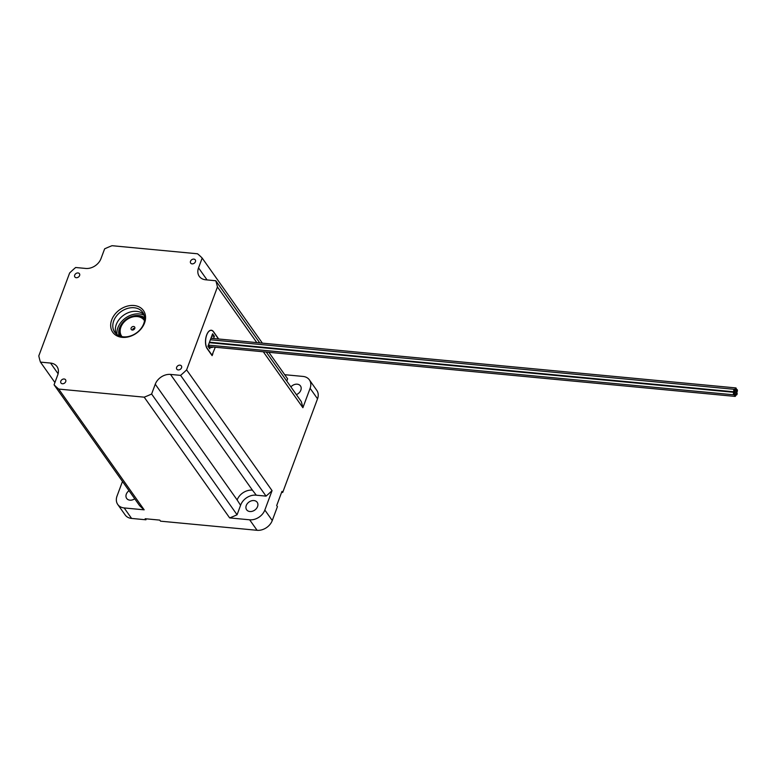 <?xml version="1.0" encoding="UTF-8"?>
<svg xmlns="http://www.w3.org/2000/svg" width="776" height="776" viewBox="0 0 776 776"><rect width="100%" height="100%" fill="white"/><g stroke="black" fill="none" stroke-linecap="round" stroke-linejoin="round"><path stroke-width="1.16" d="M736.414 391.793A1.251 0.601 -84.6 0 1 736.259 390.367A1.251 0.601 -84.6 0 1 736.919 389.484A1.251 0.601 -84.6 0 1 737.2 389.668A1.251 0.601 -84.6 0 1 737.355 391.104A1.251 0.601 -84.6 0 1 736.686 391.987A1.251 0.601 -84.6 0 1 736.414 391.793M733.912 391.637A1.251 0.601 -84.6 0 1 733.757 390.202A1.251 0.601 -84.6 0 1 734.426 389.329A1.251 0.601 -84.6 0 1 734.707 389.513A1.251 0.601 -84.6 0 1 734.862 390.939A1.251 0.601 -84.6 0 1 734.193 391.822A1.251 0.601 -84.6 0 1 733.912 391.637M735.289 390.221A1.251 0.601 -84.6 0 1 735.134 388.786A1.251 0.601 -84.6 0 1 735.803 387.913A1.251 0.601 -84.6 0 1 736.085 388.097A1.251 0.601 -84.6 0 1 736.24 389.523A1.251 0.601 -84.6 0 1 735.57 390.406A1.251 0.601 -84.6 0 1 735.289 390.221M211.082 342.846A1.251 0.601 -84.6 0 1 211.285 342.798L736.657 392.481A1.251 0.601 -84.6 0 1 736.938 392.666A1.251 0.601 -84.6 0 1 737.093 394.101A1.251 0.601 -84.6 0 1 736.424 394.974A1.251 0.601 -84.6 0 1 736.152 394.79A1.251 0.601 -84.6 0 1 735.997 393.364A1.251 0.601 -84.6 0 1 736.657 392.481M735.047 396.4A1.251 0.601 -84.6 0 1 734.765 396.206A1.251 0.601 -84.6 0 1 734.61 394.78A1.251 0.601 -84.6 0 1 735.279 393.898A1.251 0.601 -84.6 0 1 735.561 394.082A1.251 0.601 -84.6 0 1 735.716 395.517A1.251 0.601 -84.6 0 1 735.047 396.4L209.675 346.707A1.251 0.601 -84.6 0 1 209.394 346.523A1.251 0.601 -84.6 0 1 209.219 345.194M733.65 394.635A1.251 0.601 -84.6 0 1 733.495 393.199A1.251 0.601 -84.6 0 1 734.164 392.326A1.251 0.601 -84.6 0 1 734.445 392.51A1.251 0.601 -84.6 0 1 734.6 393.936A1.251 0.601 -84.6 0 1 733.931 394.819A1.251 0.601 -84.6 0 1 733.65 394.635M733.931 394.819L208.56 345.126A1.251 0.601 -84.6 0 1 208.404 345.068M133.618 326.492A2.095 1.6 144.7 0 1 134.83 328.287A2.095 1.6 144.7 0 1 132.356 330.043A2.095 1.6 144.7 0 1 132.298 330.033A2.095 1.6 144.7 0 1 131.125 328.093A2.095 1.6 144.7 0 1 133.618 326.492M134.558 328.878A0.989 0.757 -35.3 0 0 132.968 328.898A0.989 0.757 -35.3 0 0 133.006 329.975M122.007 336.648A13.793 10.573 144.7 0 1 120.901 327.123A13.793 10.573 144.7 0 1 132.308 317.045A13.793 10.573 144.7 0 1 144.511 320.73M144.656 319.314A14.802 11.339 -35.3 0 0 131.571 317.074A14.802 11.339 -35.3 0 0 120.406 327.569A14.802 11.339 -35.3 0 0 120.629 336.318M179.974 365.156A2.803 2.153 144.7 0 1 181.39 365.913A2.803 2.153 144.7 0 1 181.07 368.6A2.803 2.153 144.7 0 1 178.208 369.919A2.803 2.153 144.7 0 1 176.802 369.163A2.803 2.153 144.7 0 1 177.122 366.476A2.803 2.153 144.7 0 1 179.974 365.156M193.855 259.106A2.803 2.153 144.7 0 1 195.261 259.863A2.803 2.153 144.7 0 1 194.951 262.55A2.803 2.153 144.7 0 1 192.089 263.869A2.803 2.153 144.7 0 1 190.683 263.113A2.803 2.153 144.7 0 1 190.993 260.426A2.803 2.153 144.7 0 1 193.855 259.106M64.156 378.998A2.803 2.153 144.7 0 1 65.562 379.755A2.803 2.153 144.7 0 1 65.252 382.442A2.803 2.153 144.7 0 1 62.39 383.761A2.803 2.153 144.7 0 1 60.984 383.005A2.803 2.153 144.7 0 1 61.294 380.318A2.803 2.153 144.7 0 1 64.156 378.998M78.037 272.948A2.803 2.153 144.7 0 1 79.443 273.705A2.803 2.153 144.7 0 1 79.123 276.392A2.803 2.153 144.7 0 1 76.271 277.711A2.803 2.153 144.7 0 1 74.855 276.954A2.803 2.153 144.7 0 1 75.175 274.267A2.803 2.153 144.7 0 1 78.037 272.948M134.044 305.511A18.799 14.404 144.7 0 1 144.54 322.991A18.799 14.404 144.7 0 1 122.201 337.356A18.799 14.404 144.7 0 1 111.705 319.877A18.799 14.404 144.7 0 1 134.044 305.511M123.316 336.832A17.169 13.153 -35.3 0 0 140.815 328.791A17.169 13.153 -35.3 0 0 142.745 312.369A17.169 13.153 -35.3 0 0 134.141 307.742A17.169 13.153 -35.3 0 0 116.642 315.784A17.169 13.153 -35.3 0 0 114.712 332.206A17.169 13.153 -35.3 0 0 123.316 336.832M116.196 333.874A17.169 13.153 144.7 0 1 120.125 318.315A17.169 13.153 144.7 0 1 136.692 311.36A17.169 13.153 144.7 0 1 143.822 314.319M249.872 511.52A6.47 4.957 -35.3 0 0 256.468 508.493A6.47 4.957 -35.3 0 0 257.195 502.305A6.47 4.957 -35.3 0 0 253.946 500.559A6.47 4.957 -35.3 0 0 247.36 503.595A6.47 4.957 -35.3 0 0 246.632 509.774A6.47 4.957 -35.3 0 0 249.872 511.52M296.374 394.635A6.47 4.957 -35.3 0 0 300.467 385.934A6.47 4.957 -35.3 0 0 297.227 384.188A6.47 4.957 -35.3 0 0 290.903 386.904M129.02 490.704A6.47 4.957 -35.3 0 0 126.672 498.425A6.47 4.957 -35.3 0 0 129.912 500.171A6.47 4.957 -35.3 0 0 134.743 498.784M144.171 315.289A18.003 13.793 -35.3 0 0 132.007 314.775A18.003 13.793 -35.3 0 0 116.992 334.524M212.828 347.008A5.015 2.406 -84.6 0 1 211.596 347.541A5.015 2.406 -84.6 0 1 210.48 346.794L208.172 346.581M215.291 347.241L211.926 355.379M212.197 355.408L207.26 348.434A9.778 4.695 -84.6 0 1 206.717 335.019L206.726 334.98A9.778 4.695 -84.6 0 1 211.276 330.382A9.778 4.695 -84.6 0 1 213.439 331.827L218.26 338.637M211.014 338.055L213.642 338.307L214.389 336.309L212.595 333.787L207.958 346.271L209.743 348.793L210.48 346.794M214.389 336.309L211.751 336.056M206.717 335.019L206.639 335.019A9.972 4.792 -84.6 0 0 207.202 348.696L212.12 355.641L212.876 353.74M284.705 374.701L302.97 376.428A12.785 9.787 144.7 0 1 309.381 379.871A12.785 9.787 144.7 0 1 310.109 388.31L302.892 407.71L263.316 351.78M146.266 518.834L145.917 519.784L145.17 518.737L159.798 520.114L160.535 521.171L257.079 530.299A12.785 9.787 -35.3 0 0 272.269 520.521L277.43 506.641L276.683 505.583L281.96 491.402L282.707 492.45L317.53 398.806A12.785 9.787 -35.3 0 0 316.802 390.367L309.381 379.871M151.611 394.024L155.258 384.227A12.833 9.826 144.7 0 1 170.507 374.42L180.595 375.371A97.747 74.874 -35.3 0 0 186.609 369.89L272.056 490.636L264.839 510.036A12.785 9.787 144.7 0 1 249.649 519.804L229.657 517.912L144.2 397.166A97.747 74.874 -35.3 0 0 151.611 394.024L237.068 514.769A97.747 74.874 144.7 0 1 229.657 517.912M186.609 369.89L217.445 286.955A97.747 74.874 -35.3 0 0 215.786 280.747L205.698 279.796A12.833 9.826 144.7 0 1 199.267 276.334A12.833 9.826 144.7 0 1 198.53 267.865L202.177 258.069A97.747 74.874 -35.3 0 0 197.531 253.781L112.045 245.701A97.747 74.874 -35.3 0 0 104.634 248.844L100.987 258.631A12.833 9.826 144.7 0 1 85.738 268.447L75.65 267.497A97.747 74.874 -35.3 0 0 69.636 272.977L38.8 355.903A97.747 74.874 -35.3 0 0 40.459 362.12L50.547 363.071A12.833 9.826 144.7 0 1 56.978 366.534A12.833 9.826 144.7 0 1 57.715 375.002L54.068 384.789A97.747 74.874 -35.3 0 0 58.714 389.077L144.171 509.832L124.17 507.94A12.785 9.787 144.7 0 1 117.768 504.497A12.785 9.787 144.7 0 1 117.04 496.048L122.472 481.45M117.768 504.497L125.188 514.983A12.785 9.787 -35.3 0 0 131.6 518.436L145.917 519.784M282.707 492.45L281.61 492.353M217.445 286.955L256.827 342.604M206.639 335.019L206.678 334.931A9.972 4.792 -84.6 0 1 211.314 330.236A9.972 4.792 -84.6 0 1 213.526 331.711L218.434 338.656M58.714 389.077L144.2 397.166M144.171 509.832A97.747 74.874 144.7 0 1 139.525 505.545L54.068 384.789M40.459 362.12L54.912 382.539M272.056 490.636A97.747 74.874 144.7 0 1 266.042 496.126L256.313 495.204A12.843 9.836 -35.3 0 0 240.579 505.322L237.068 514.769M180.595 375.371L266.042 496.126M256.313 495.204L252.404 490.141A12.833 9.826 -35.3 0 0 237.146 499.957L240.579 505.322M268.855 352.304L287.624 378.824L286.78 381.074M266.255 352.061L301.233 401.493A97.747 74.874 144.7 0 1 302.892 407.71M202.177 258.069L262.366 343.128M215.786 280.747L259.756 342.885M144.627 317.733A16.092 12.329 -35.3 0 0 127.526 318.451A16.092 12.329 -35.3 0 0 118.747 333.845A16.092 12.329 -35.3 0 0 119.145 335.775M310.109 388.31L317.53 398.806M249.649 519.804L257.079 530.299M264.839 510.036L272.269 520.521M124.17 507.94L131.6 518.436M58.103 373.751L50.547 363.071M237.146 499.957L155.258 384.227M252.404 490.141L170.507 374.42M207.066 279.923L198.53 267.865M736.259 389.426L736.919 389.484M734.406 391.764L736.686 391.987M210.374 339.762L734.426 389.329M209.471 342.197L734.193 391.822M210.926 338.268L735.803 387.913M734.92 390.338L735.57 390.406M735.774 394.916L736.424 394.974M734.62 393.839L735.279 393.898M209.287 342.682L734.164 392.326M211.276 330.382L210.48 330.304"/></g></svg>

